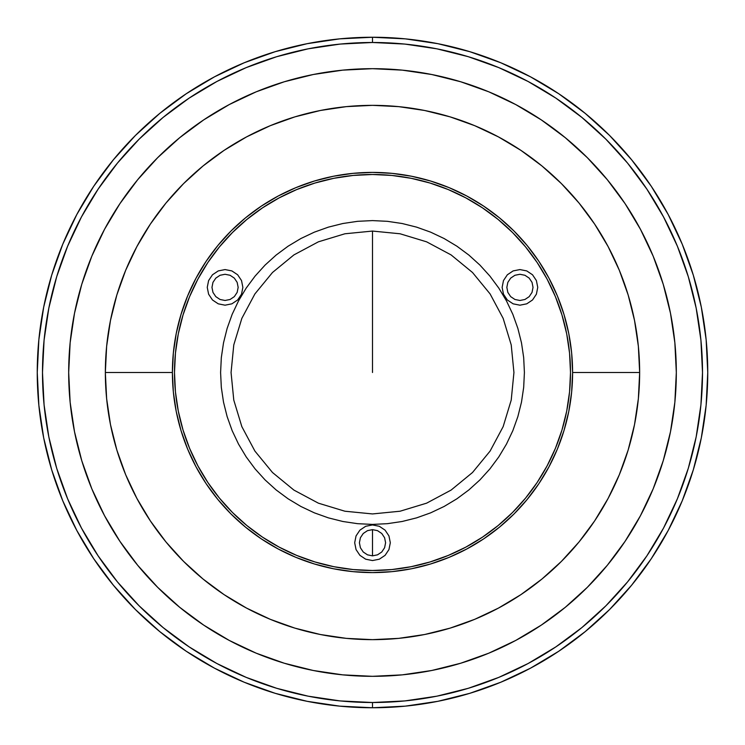 <?xml version="1.0" encoding="UTF-8"?>
<svg xmlns="http://www.w3.org/2000/svg" width="745" height="745" viewBox="0 0 745 745"><rect width="100%" height="100%" fill="white"/><g stroke="black" fill="none" stroke-linecap="round" stroke-linejoin="round"><path stroke-width="1.12" d="M372.5 174.488A198.002 198.002 0 0 0 174.498 372.5A198.002 198.002 0 0 0 372.5 570.502L353.093 569.553L333.872 566.703L353.093 569.553L333.872 566.703L315.023 561.981L296.724 555.435L279.161 547.128L262.491 537.136L246.884 525.56L232.487 512.513L219.44 498.116L207.864 482.509L197.872 465.839L189.565 448.276L183.019 429.977L178.297 411.128L175.448 391.907L178.297 411.128L175.448 391.907L174.498 372.5L175.448 353.093L178.297 333.872L175.448 353.093L178.297 333.872L183.019 315.023L189.565 296.724L197.872 279.161L207.864 262.491L219.44 246.884L232.487 232.487L246.884 219.44L262.491 207.864L279.161 197.872L296.724 189.565L315.023 183.019L333.872 178.297L353.093 175.448L333.872 178.297L353.093 175.448L372.5 174.498A198.002 198.002 0 0 1 570.502 372.5A198.002 198.002 0 0 1 372.5 570.512M372.5 174.498L391.907 175.448L411.128 178.297L391.907 175.448L411.128 178.297L429.977 183.019L448.276 189.565L465.839 197.872L482.509 207.864L498.116 219.44L512.513 232.487L525.56 246.884L537.136 262.491L547.128 279.161L555.435 296.724L561.981 315.023L566.703 333.872L569.553 353.093L566.703 333.872L569.553 353.093L570.502 372.5L569.553 391.907L566.703 411.128L569.553 391.907L566.703 411.128L561.981 429.977L555.435 448.276L547.128 465.839L537.136 482.509L525.56 498.116L512.513 512.513L498.116 525.56L482.509 537.136L465.839 547.128L448.276 555.435L429.977 561.981L411.128 566.703L391.907 569.553L411.128 566.703L391.907 569.553L372.5 570.502M385.593 542.742L384.597 537.732L381.757 533.485L377.51 530.645L372.5 529.648L367.49 530.645L363.243 533.485L360.403 537.732L359.407 542.742L360.403 547.752L363.243 552.008L367.49 554.839L372.5 555.845L377.51 554.839L381.757 552.008L384.597 547.752L385.593 542.742M238.158 287.374L237.161 282.364L234.321 278.118L230.075 275.278L225.065 274.281L220.054 275.278L215.808 278.118L212.968 282.364L211.971 287.374L212.968 292.394L215.808 296.64L220.054 299.481L225.065 300.477L230.075 299.481L234.321 296.64L237.161 292.394L238.158 287.374M533.029 287.374L532.032 282.364L529.192 278.118L524.946 275.278L519.936 274.281L514.925 275.278L510.679 278.118L507.839 282.364L506.842 287.374L507.839 292.394L510.679 296.64L514.925 299.481L519.936 300.477L524.946 299.481L529.192 296.64L532.032 292.394L533.029 287.374M524.405 372.5L523.679 357.609L521.491 342.868L517.868 328.405L512.849 314.362L506.47 300.887L498.805 288.101L489.931 276.125L479.92 265.08L468.875 255.069L456.899 246.195L444.113 238.53L430.638 232.151L416.595 227.132L402.132 223.509L387.391 221.321L372.5 220.595L357.609 221.321L342.868 223.509L328.405 227.132L314.362 232.151L300.887 238.53L288.101 246.195L276.125 255.069L265.08 265.08L255.069 276.125L246.195 288.101L238.53 300.887L232.151 314.362L227.132 328.405L223.509 342.868L221.321 357.609L220.595 372.5L221.321 387.391L223.509 402.132L227.132 416.595L232.151 430.638L238.53 444.113L246.195 456.899L255.069 468.875L265.08 479.92L276.125 489.931L288.101 498.805L300.887 506.47L314.362 512.849L328.405 517.868L342.868 521.491L357.609 523.679L372.5 524.405L387.391 523.679L402.132 521.491L416.595 517.868L430.638 512.849L444.113 506.47L456.899 498.805L468.875 489.931L479.92 479.92L489.931 468.875L498.805 456.899L506.47 444.113L512.849 430.638L517.868 416.595L521.491 402.132L523.679 387.391L524.405 372.5M372.5 372.5L372.5 231.062L372.5 372.5M372.5 555.845L372.5 529.648L372.5 555.845M519.936 269.569L513.119 270.919L507.345 274.784L503.48 280.558L502.13 287.374L503.48 294.191L507.345 299.974L513.119 303.83L519.936 305.189L526.752 303.83L532.526 299.974L536.391 294.191L537.75 287.374L536.391 280.558L532.526 274.784L526.752 270.919L519.936 269.569M225.065 269.569L218.248 270.919L212.474 274.784L208.609 280.558L207.25 287.374L208.609 294.191L212.474 299.974L218.248 303.83L225.065 305.189L231.881 303.83L237.655 299.974L241.52 294.191L242.87 287.374L241.52 280.558L237.655 274.784L231.881 270.919L225.065 269.569M372.5 524.936L365.683 526.287L359.91 530.151L356.045 535.925L354.685 542.742L356.045 549.559L359.91 555.342L365.683 559.197L372.5 560.557L379.317 559.197L385.091 555.342L388.955 549.559L390.315 542.742L388.955 535.925L385.091 530.151L379.317 526.287L372.5 524.936M372.5 513.938L400.093 511.219L426.624 503.164L451.079 490.098L472.507 472.507L490.098 451.079L503.164 426.624L511.219 400.093L513.938 372.5L511.219 344.907L503.164 318.376L490.098 293.921L472.507 272.493L451.079 254.902L426.624 241.836L400.093 233.781L372.5 231.062L344.907 233.781L318.376 241.836L293.921 254.902L272.493 272.493L254.902 293.921L241.836 318.376L233.781 344.907L231.062 372.5L233.781 400.093L241.836 426.624L254.902 451.079L272.493 472.507L293.921 490.098L318.376 503.164L344.907 511.219L372.5 513.938M51.684 275.184L62.766 244.202L51.684 275.184L43.694 307.098L38.861 339.636L37.25 372.5L38.861 405.364L43.694 437.902L51.684 469.816L62.766 500.798L51.684 469.816L62.766 500.798L76.837 530.533L93.749 558.759L76.837 530.533M93.749 558.759L113.352 585.179L135.441 609.559L159.821 631.648L186.241 651.251L214.467 668.163L186.241 651.251L214.467 668.163L244.202 682.234L275.184 693.316L244.202 682.234M62.766 244.202L76.837 214.467L93.749 186.241L76.837 214.467L93.749 186.241L113.352 159.821L135.441 135.441L159.821 113.352L186.241 93.749L214.467 76.837L244.202 62.766L275.184 51.684L244.202 62.766L275.184 51.684L307.098 43.694L339.636 38.861L372.5 37.25L372.5 42.493A330.007 330.007 0 0 1 702.507 372.5A330.007 330.007 0 0 1 372.5 702.507L404.842 700.924L436.887 696.175L468.298 688.306L498.787 677.391L528.065 663.544L555.845 646.893L581.854 627.607L605.853 605.853L627.607 581.854L646.893 555.845L663.544 528.065L677.391 498.787L688.306 468.298L696.175 436.887L700.924 404.842L702.507 372.5L700.924 340.158L696.175 308.113L688.306 276.702L677.391 246.213L663.544 216.935L646.893 189.156L627.607 163.146L605.853 139.147L581.854 117.393L555.845 98.107L528.065 81.456L498.787 67.609L468.298 56.695L436.887 48.825L404.842 44.076L372.5 42.493L340.158 44.076L308.113 48.825L276.702 56.695L246.213 67.609L216.935 81.456L189.156 98.107L163.146 117.393L139.147 139.147L117.393 163.146L98.107 189.156L81.456 216.935L67.609 246.213L56.695 276.702L48.825 308.113L44.076 340.158L42.493 372.5L44.076 404.842L48.825 436.887L56.695 468.298L67.609 498.787L81.456 528.065L98.107 555.845L117.393 581.854L139.147 605.853L163.146 627.607L189.156 646.893L216.935 663.544L246.213 677.391L276.702 688.306L308.113 696.175L340.158 700.924L372.5 702.507L372.5 707.75A335.25 335.25 0 0 1 37.25 372.5A335.25 335.25 0 0 1 372.5 37.25A335.25 335.25 0 0 1 707.75 372.5A335.25 335.25 0 0 1 372.5 707.75L372.5 702.507A330.007 330.007 0 0 1 42.493 372.5A330.007 330.007 0 0 1 372.5 42.493L372.5 37.25A335.25 335.25 0 0 0 37.25 372.5A335.25 335.25 0 0 0 372.5 707.75L405.364 706.139L437.902 701.306L469.816 693.316L500.798 682.234L469.816 693.316L500.798 682.234L530.533 668.163L558.759 651.251L530.533 668.163M558.759 651.251L585.179 631.648L609.559 609.559L631.648 585.179L651.251 558.759L668.163 530.533L651.251 558.759L668.163 530.533L682.234 500.798L693.316 469.816L682.234 500.798M693.316 469.816L701.306 437.902L706.139 405.364L707.75 372.5L706.139 339.636L701.306 307.098L693.316 275.184L682.234 244.202L693.316 275.184L682.234 244.202L668.163 214.467L651.251 186.241L668.163 214.467M651.251 186.241L631.648 159.821L609.559 135.441L585.179 113.352L558.759 93.749L530.533 76.837L558.759 93.749L530.533 76.837L500.798 62.766L469.816 51.684L500.798 62.766M172.402 372.5L173.362 352.888L176.239 333.462L181.016 314.418L187.628 295.923L196.028 278.174L206.123 261.327L217.819 245.552L231.006 231.006L245.552 217.819L261.327 206.123L278.174 196.028L295.923 187.628L314.418 181.016L333.462 176.239L352.888 173.362L372.5 172.402L392.112 173.362L411.538 176.239L430.582 181.016L449.077 187.628L466.826 196.028L483.673 206.123L499.448 217.819L513.994 231.006L527.181 245.552L538.877 261.327L548.972 278.174L557.372 295.923L563.984 314.418L568.761 333.462L571.639 352.888L572.598 372.5L571.639 392.112L568.761 411.538L563.984 430.582L557.372 449.077L548.972 466.826L538.877 483.673L527.181 499.448L513.994 513.994L499.448 527.181L483.673 538.877L466.826 548.972L449.077 557.372L430.582 563.984L411.538 568.761L392.112 571.639L372.5 572.598L352.888 571.639L333.462 568.761L314.418 563.984L295.923 557.372L278.174 548.972L261.327 538.877L245.552 527.181L231.006 513.994L217.819 499.448L206.123 483.673L196.028 466.826L187.628 449.077L181.016 430.582L176.239 411.538L173.362 392.112L172.402 372.5L105.343 372.5L172.402 372.5A200.098 200.098 0 0 0 372.5 572.598A200.098 200.098 0 0 0 572.607 372.5M572.598 372.5L639.657 372.5L572.598 372.5A200.098 200.098 0 0 0 372.5 172.402A200.098 200.098 0 0 0 172.393 372.5M372.5 676.32A303.82 303.82 0 0 1 68.68 372.5A303.82 303.82 0 0 1 372.5 68.68L342.719 70.142L313.226 74.519L284.301 81.764L256.233 91.803L229.283 104.551L203.711 119.88L179.759 137.648L157.67 157.67L137.648 179.759L119.88 203.711L104.551 229.283L91.803 256.233L81.764 284.301L74.519 313.226L70.142 342.719L68.68 372.5L70.142 402.281L74.519 431.774L81.764 460.699L91.803 488.767L104.551 515.717L119.88 541.289L137.648 565.241L157.67 587.33L179.759 607.352L203.711 625.12L229.283 640.449L256.233 653.197L284.301 663.236L313.226 670.481L342.719 674.858L372.5 676.32L402.281 674.858L431.774 670.481L460.699 663.236L488.767 653.197L515.717 640.449L541.289 625.12L565.241 607.352L587.33 587.33L607.352 565.241L625.12 541.289L640.449 515.717L653.197 488.767L663.236 460.699L670.481 431.774L674.858 402.281L676.32 372.5L674.858 342.719L670.481 313.226L663.236 284.301L653.197 256.233L640.449 229.283L625.12 203.711L607.352 179.759L587.33 157.67L565.241 137.648L541.289 119.88L515.717 104.551L488.767 91.803L460.699 81.764L431.774 74.519L402.281 70.142L372.5 68.68A303.82 303.82 0 0 1 676.32 372.5A303.82 303.82 0 0 1 372.5 676.32L352.627 675.668M372.5 105.352A267.148 267.148 0 0 1 639.648 372.5A267.148 267.148 0 0 1 372.5 639.648A267.148 267.148 0 0 1 105.352 372.5A267.148 267.148 0 0 1 372.5 105.352M469.816 51.684L437.902 43.694L405.364 38.861L372.5 37.25A335.25 335.25 0 0 1 707.75 372.5A335.25 335.25 0 0 1 372.5 707.75L339.636 706.139L307.098 701.306L275.184 693.316M186.241 93.749L214.467 76.837M372.5 639.657L346.313 638.363L320.378 634.517L294.946 628.147L270.267 619.318L246.567 608.106L224.077 594.631L203.022 579.014L183.596 561.404L165.986 541.978L150.369 520.923L136.894 498.433L125.682 474.733L116.853 450.054L110.484 424.622L106.637 398.687L105.343 372.5L106.637 346.313L110.484 320.378L116.853 294.946L125.682 270.267L136.894 246.567L150.369 224.077L165.986 203.022L183.596 183.596L203.022 165.986L224.077 150.369L246.567 136.894L270.267 125.682L294.946 116.853L320.378 110.484L346.313 106.637L372.5 105.343L398.687 106.637L424.622 110.484L450.054 116.853L474.733 125.682L498.433 136.894L520.923 150.369L541.978 165.986L561.404 183.596L579.014 203.022L594.631 224.077L608.106 246.567L619.318 270.267L628.147 294.946L634.517 320.378L638.363 346.313L639.657 372.5L638.363 398.687L634.517 424.622L628.147 450.054L619.318 474.733L608.106 498.433L594.631 520.923L579.014 541.978L561.404 561.404L541.978 579.014L520.923 594.631L498.433 608.106L474.733 619.318L450.054 628.147L424.622 634.517L398.687 638.363L372.5 639.657M203.711 625.12L187.544 613.535M128.466 553.488L119.88 541.289M68.68 372.5L69.332 352.627M119.88 203.711L131.465 187.544M191.512 128.466L203.711 119.88M372.5 68.68L392.373 69.332M541.289 119.88L557.456 131.465M616.534 191.512L625.12 203.711M676.32 372.5L675.668 392.373M625.12 541.289L613.535 557.456M553.488 616.534L541.289 625.12"/></g></svg>

